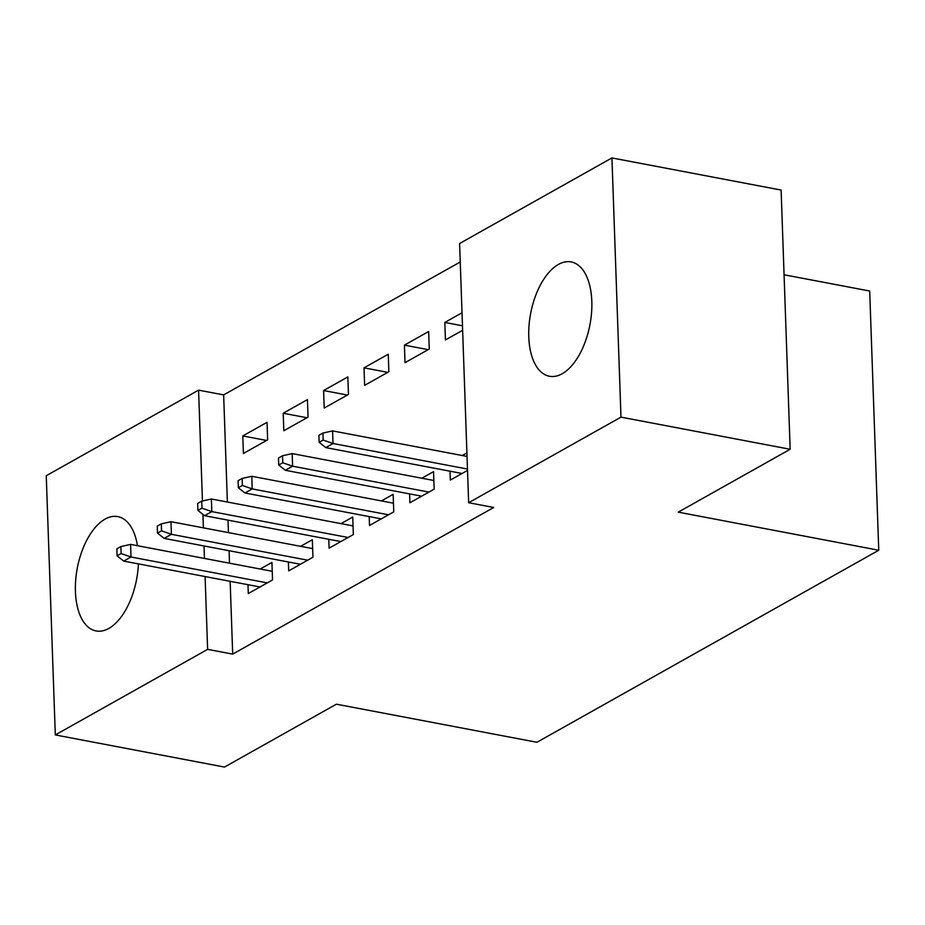 <?xml version="1.0" encoding="UTF-8"?>
<svg xmlns="http://www.w3.org/2000/svg" width="925" height="925" viewBox="0 0 925 925"><rect width="100%" height="100%" fill="white"/><g stroke="black" fill="none" stroke-linecap="round" stroke-linejoin="round"><path stroke-width="1.39" d="M562.203 373.735A58.182 30.178 100.8 0 1 549.438 376.255A58.182 30.178 100.8 0 1 529.054 325.253A58.182 30.178 100.8 0 1 558.388 264.446A58.182 30.178 100.8 0 1 571.153 261.925A58.182 30.178 100.8 0 1 591.538 312.916A58.182 30.178 100.8 0 1 562.203 373.735M138.415 563.88A58.182 30.178 100.8 0 1 108.849 628.422A58.182 30.178 100.8 0 1 96.084 630.942A58.182 30.178 100.8 0 1 75.7 579.94A58.182 30.178 100.8 0 1 105.034 519.133A58.182 30.178 100.8 0 1 117.799 516.613A58.182 30.178 100.8 0 1 137.467 545.704M460.245 261.983L223.642 394.906L198.574 390.142L202.448 500.992M459.598 243.506L611.934 157.932L620.987 417.14L468.651 502.714L459.598 243.506M620.987 417.14L790.158 449.272L781.116 190.064L611.934 157.932M784.065 274.771L869.697 291.028L878.75 550.236L536.916 742.278L336.411 704.191L224.486 767.068L55.303 734.936L46.25 475.728L198.574 390.142M404.41 345.141L405.023 362.658L429.269 349.037L428.657 331.52L404.41 345.141L428.171 349.65M409.613 493.892L409.914 502.761L434.16 489.152L433.547 471.634L421.823 478.225M323.6 390.535L324.212 408.052L348.459 394.432L347.846 376.914L323.6 390.535L347.361 395.056M328.803 539.298L329.103 548.167L353.35 534.546L352.737 517.029L341.013 523.619M242.789 435.941L243.402 453.458L267.649 439.837L267.036 422.32L242.789 435.941L266.55 440.45M247.981 584.692L248.293 593.561L272.54 579.94L271.927 562.435L260.202 569.014M223.642 394.906L227.388 502.032M228.012 520.151L228.452 532.615M229.088 550.722L229.516 563.186M230.152 581.305L232.695 654.114L493.719 507.478L468.651 502.714M288.392 561.995L288.704 570.864L312.951 557.243L312.338 539.726L300.613 546.317M283.2 413.244L283.813 430.749L308.048 417.129L307.435 399.623L283.2 413.244L306.95 417.753M369.202 516.589L369.514 525.469L393.761 511.849L393.148 494.332L381.424 500.922M364.011 367.838L364.623 385.355L388.858 371.734L388.257 354.217L364.011 367.838L387.76 372.347M450.012 471.195L450.325 480.063L467.53 470.409M462.234 455.516L466.917 452.892M462.477 325.797L444.821 322.443L445.434 339.949L462.627 330.294M444.821 322.443L462.014 312.777M232.695 654.114L207.628 649.362L55.303 734.936M790.158 449.272L678.245 512.149L878.75 550.236M202.922 514.404L203.384 527.851M204.02 545.97L204.46 558.434M205.084 576.541L207.628 649.362M272.239 571.303L130.564 544.397L131.003 557L267.29 582.889M121.14 553.566L120.898 546.559L116.862 548.826L117.105 555.832L121.14 553.566L131.003 557L123.73 561.093L260.017 586.982M130.564 544.397L120.898 546.559M117.105 555.832L123.73 561.093M312.638 548.606L170.975 521.688L171.414 534.303L307.701 560.192M161.551 530.857L161.308 523.851L157.262 526.128L157.504 533.135L161.551 530.857L171.414 534.303L164.141 538.385L300.428 564.273M170.975 521.688L161.308 523.851M157.504 533.135L164.141 538.385M353.049 525.909L211.374 498.991L211.813 511.606L348.101 537.494M201.962 508.16L201.708 501.153L197.673 503.431L197.915 510.427L201.962 508.16L211.813 511.606L204.541 515.688L340.828 541.576M211.374 498.991L201.708 501.153M197.915 510.427L204.541 515.688M393.46 503.2L251.785 476.294L252.224 488.909L388.512 514.797M242.362 485.463L242.119 478.456L238.072 480.722L238.326 487.729L242.362 485.463L252.224 488.909L244.952 492.99L381.239 518.879M251.785 476.294L242.119 478.456M238.326 487.729L244.952 492.99M433.86 480.503L292.184 453.597L292.624 466.2L428.922 492.088M282.772 462.766L282.518 455.759L278.483 458.025L278.726 465.032L282.772 462.766L292.624 466.2L285.351 470.293L421.65 496.182M292.184 453.597L282.518 455.759M278.726 465.032L285.351 470.293M467.033 456.43L332.595 430.9L333.035 443.503L467.472 469.044M323.172 440.057L322.929 433.062L318.894 435.328L319.137 442.335L323.172 440.057L333.035 443.503L325.762 447.596L462.049 473.484M332.595 430.9L322.929 433.062M319.137 442.335L325.762 447.596"/></g></svg>
